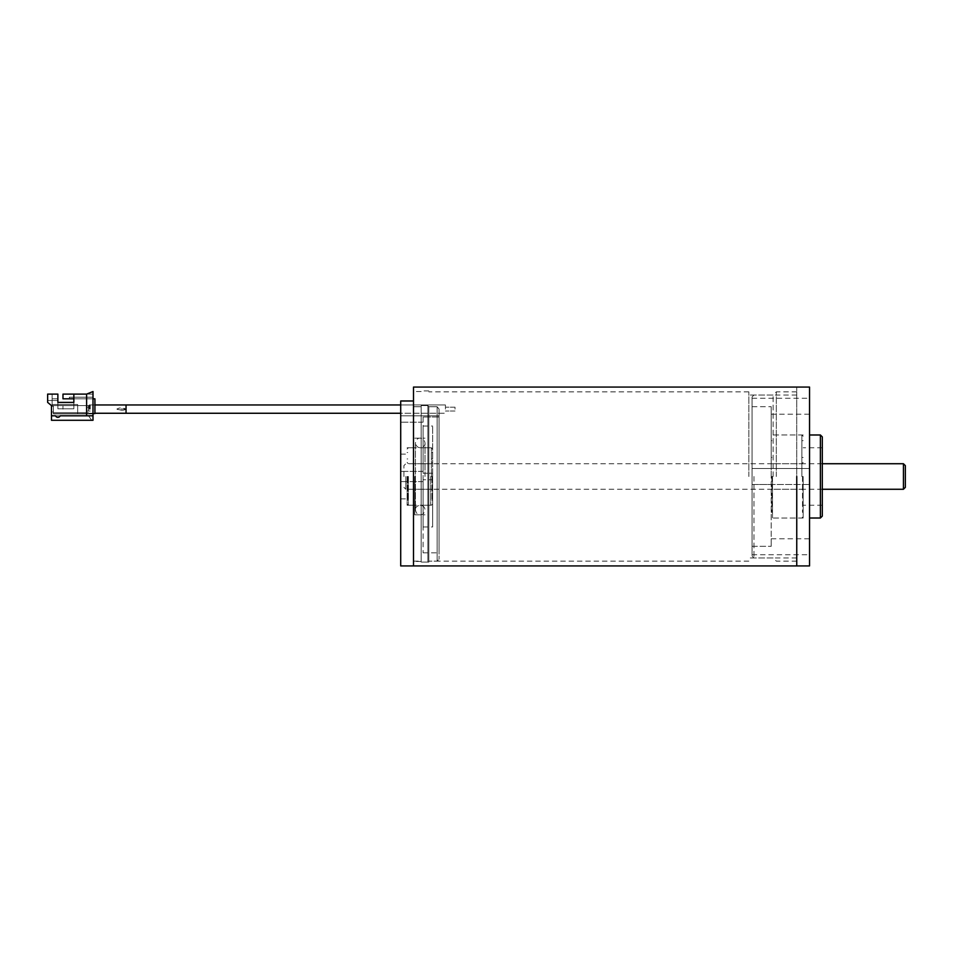 <?xml version="1.0" encoding="UTF-8"?>
<svg xmlns="http://www.w3.org/2000/svg" width="953" height="953" viewBox="0 0 953 953"><rect width="100%" height="100%" fill="white"/><g stroke="black" fill="none" stroke-linecap="round" stroke-linejoin="round"><path stroke-width="0.71" stroke-dasharray="4.76 3.57" d="M748.844 476.5L748.844 391.862L748.844 476.5M428.826 476.5L428.826 562.091L428.826 476.5M796.756 565.927L796.756 387.073L796.756 565.927M400.713 565.927L400.713 400.987L413.495 400.987L413.495 406.728L421.155 406.728L413.495 406.728L413.495 561.138L413.495 400.987L413.495 565.927L413.495 387.073M413.495 476.5L413.495 561.46L413.495 476.5M421.155 476.5L421.155 562.091L421.155 476.5M407.098 476.5L407.098 505.245L407.098 476.5M414.769 476.5L414.769 514.823L414.769 476.5M423.072 473.248L432.65 473.248L423.072 473.248L423.072 426.039L423.072 473.248M432.65 473.248L432.65 426.039L432.65 479.752L423.072 479.752L432.65 479.752L432.65 526.961L432.65 473.248M437.129 406.728L428.826 406.728L437.129 406.728L437.129 561.138L437.129 406.728L439.047 409.063L439.047 559.22L439.047 409.063L439.047 415.818L439.047 409.063L437.129 406.728M428.826 406.728L428.826 561.138L428.826 406.728L427.861 405.561L427.861 562.091L427.861 405.561L421.155 405.561L421.155 562.091L421.155 405.561L421.155 561.138L421.155 405.561L427.861 405.561L428.826 406.728M439.047 415.818L439.047 552.835L439.047 415.818L400.713 415.818L400.713 400.987L400.713 422.203L400.713 415.818L439.047 415.818M400.713 476.5L400.713 498.86L400.713 476.5M423.072 479.752L423.072 526.961L423.072 479.752M439.047 416.985L423.072 416.985L439.047 416.985M423.072 416.985L423.072 552.835L423.072 416.985M424.99 476.5L424.99 442.966C425.765 447.433 417.08 450.936 415.413 442.966L415.413 510.034C414.853 504.22 425.014 503.506 424.99 510.034C424.371 513.25 422.775 514.846 420.202 514.823C417.974 515.132 416.378 513.536 415.413 510.034L415.413 442.966C416.378 439.464 417.974 437.868 420.202 438.177C422.775 438.154 424.371 439.75 424.99 442.966L424.99 476.5M430.732 476.5L430.732 505.245L430.732 476.5M423.072 422.203L400.713 422.203L423.072 422.203M905.35 487.364L905.35 465.636M403.905 476.5L403.905 465.636L403.905 476.5M752.048 406.693L771.203 406.693L752.048 406.693L752.048 468.531L752.048 406.693M771.203 468.531L752.048 468.531L771.203 468.531L771.203 406.693L771.203 484.469L752.048 484.469L752.048 546.307L771.203 546.307L752.048 546.307L752.048 396.972L752.048 556.028L752.048 476.5L752.048 484.481L771.203 484.469L771.203 546.307L771.203 468.531M752.048 546.307L752.048 554.753L752.048 546.307M809.538 565.927L809.538 468.519L752.048 468.519L809.538 468.519L809.538 476.5L809.538 387.073M776.314 476.5L776.314 391.862L776.314 476.5M809.538 406.24L809.538 398.247L809.538 406.24M809.538 476.5L809.538 518.015L809.538 476.5M809.538 546.76L809.538 554.753L809.538 546.76M820.39 434.985L820.39 518.015M822.308 516.109L822.308 436.891M822.308 476.5L822.308 505.245L822.308 476.5M771.203 406.693L771.203 414.221L771.203 406.693M771.203 546.307L771.203 538.779L771.203 546.307M773.121 476.5L773.121 395.054L773.121 476.5M803.141 476.5L803.141 518.015L803.141 476.5M753.954 476.5L753.954 557.946L753.954 476.5M771.203 476.5L771.203 436.26L771.203 476.5M802.509 476.5L802.509 512.333L802.509 476.5M771.847 476.5L771.847 512.333L771.847 476.5M88.534 409.111L88.534 405.597L88.534 409.111M62.981 409.111L62.981 405.597L62.981 409.111M88.534 405.918L88.534 412.304L88.534 405.918M53.404 412.625L53.404 405.597L53.404 413.709L53.404 405.597L52.117 405.597L52.117 404.513L52.117 405.597L53.404 405.597L53.404 413.709L53.404 405.597L52.117 405.597L52.117 404.513L52.117 405.597L53.404 405.597L52.117 405.597L53.404 405.597L53.404 413.709L53.404 405.597L53.404 413.709L53.404 405.597L52.117 405.597L52.117 400.486L57.871 400.486L57.871 408.789L57.871 394.101L52.117 394.101L57.871 394.101L52.117 394.101L57.871 394.101L57.871 398.819L57.871 394.101L47.65 394.101L57.871 394.101L57.871 398.819L57.871 394.101L52.117 394.101L57.871 394.101L52.117 394.101L57.871 394.101L57.871 398.819L52.117 398.819L52.117 394.101L57.871 394.101L52.117 394.101L57.871 394.101L57.871 398.819L57.871 394.101L52.117 394.101L57.871 394.101L57.871 398.819L57.871 394.101L52.117 394.101L57.871 394.101L57.871 398.819L57.871 394.101L47.65 394.101L57.871 394.101L47.65 394.101L57.871 394.101L47.65 394.101L47.65 400.486L52.117 400.486L47.65 400.486L47.65 394.101L57.871 394.101L47.65 394.101L47.65 400.486L57.871 400.486L57.871 408.789L57.871 400.486L52.117 400.486L52.117 398.819L57.871 398.819L52.117 398.819L52.117 400.486L47.65 400.486L47.65 394.101L57.871 394.101L47.65 394.101L47.65 400.486L57.871 400.486L52.117 400.486L52.117 394.101L52.117 398.819L57.871 398.819L52.117 398.819L52.117 400.486L47.65 400.486L47.65 394.101L57.871 394.101L47.65 394.101L47.65 400.486L57.871 400.486L52.117 400.486L52.117 394.101L52.117 398.819L57.871 398.819L57.871 394.101L52.117 394.101L52.117 398.819L57.871 398.819L52.117 398.819L57.871 398.819L57.871 394.101L47.65 394.101L57.871 394.101L57.871 408.789L73.846 408.789L57.871 408.789L57.871 400.486L57.871 408.789L73.846 408.789L73.846 402.404L57.871 402.404L73.846 402.404L73.846 394.101L62.981 394.101L73.846 394.101L62.981 394.101L73.846 394.101L62.981 394.101L73.846 394.101L62.981 394.101L73.846 394.101L62.981 394.101L73.846 394.101L62.981 394.101L73.846 394.101L62.981 394.101L73.846 394.101L62.981 394.101L62.981 398.819L73.846 398.819L73.846 394.101L73.846 408.789L57.871 408.789L57.871 400.486L52.117 400.486L52.117 405.597L53.404 405.597L53.404 413.9L94.919 413.578L93.001 413.578L94.919 413.578L93.001 413.578L94.919 413.578L94.919 398.819L94.919 413.578L94.919 398.819L93.001 398.819L93.001 413.578L94.919 413.578L93.001 413.9L94.919 413.578L94.919 398.819L94.919 413.578L94.919 398.819L94.919 413.578L94.919 398.819L93.001 398.819L94.919 398.819L94.919 413.578L94.919 398.819L93.001 398.819L94.919 398.819L94.919 413.578L93.001 413.9L94.919 413.578L94.919 398.819L93.001 398.819L93.001 397.198L93.001 398.819L94.919 398.819L93.001 398.819L93.001 397.198L93.001 398.819L94.919 398.819L94.919 413.578L93.001 413.578L94.919 413.578L93.001 413.578L93.001 415.818L60.206 415.818A2.549 2.549 0 0 1 55.536 415.818L93.001 415.818L93.001 420.285L51.486 420.285L51.486 415.818L51.486 420.285L91.726 420.285L88.534 415.818L91.726 420.285L51.486 420.285L51.486 405.597L47.65 402.404L47.65 394.101L47.65 400.486L47.65 394.101L47.65 400.486L52.117 400.486L52.117 405.597L52.117 400.486L52.117 405.597L53.404 405.597L52.117 405.597L52.117 400.486L52.117 405.597L53.404 405.597L53.404 413.709L53.404 405.597L52.117 405.597L52.117 404.513L52.117 405.597L53.404 405.597L53.404 413.9L93.001 413.578L53.404 413.9L93.001 413.9L53.404 413.9L53.404 405.597L52.117 405.597L52.117 394.101L52.117 398.819L57.871 398.819L57.871 394.101L57.871 398.819L57.871 394.101L57.871 398.819L52.117 398.819L52.117 394.101L52.117 398.819L57.871 398.819L57.871 394.101L57.871 398.819L52.117 398.819L52.117 394.101L52.117 398.819L57.871 398.819L57.871 394.101L57.871 398.819L57.871 394.101L57.871 398.819L52.117 398.819L52.117 394.101L52.117 400.486L47.65 400.486L47.65 394.101L47.65 400.486L52.117 400.486L52.117 405.597L53.404 405.597L53.404 413.709L53.404 405.597L52.117 405.597L52.117 404.513L52.117 405.597L53.404 405.597L53.404 413.9L93.001 413.9L53.404 413.9L53.404 405.597L52.117 405.597L52.117 400.486L57.871 400.486L57.871 408.789L73.846 408.789L73.846 398.819L93.001 398.819L93.001 397.198L93.001 398.819L94.919 398.819L93.001 398.819L94.919 398.819L94.919 413.578L53.404 413.9L93.001 413.9L53.404 413.9L53.404 405.597L52.117 405.597L53.404 405.597L53.404 413.9L93.001 413.9L53.404 413.9L53.404 405.597L53.404 413.9L93.001 413.9L53.404 413.9L53.404 405.597L52.117 405.597L52.117 404.513L52.117 405.597L53.404 405.597L53.404 413.9L93.001 413.9L53.404 413.9L53.404 405.597L52.117 405.597L52.117 398.819L57.871 398.819L57.871 394.101L57.871 398.819L52.117 398.819L52.117 400.486L52.117 398.819L57.871 398.819L52.117 398.819L52.117 400.486L47.65 400.486L47.65 394.101L47.65 400.486L52.117 400.486L47.65 400.486L52.117 400.486L52.117 398.819L57.871 398.819L52.117 398.819L52.117 400.486L57.871 400.486L57.871 408.789L57.871 400.486L52.117 400.486L52.117 405.597L53.404 405.597L53.404 413.9L53.404 405.597L52.117 405.597L52.117 404.513L52.117 405.597L53.404 405.597L53.404 413.709L53.404 405.597L52.117 405.597L52.117 400.486L52.117 405.597L52.117 400.486L57.871 400.486L52.117 400.486L52.117 398.819L57.871 398.819L52.117 398.819L52.117 400.486L57.871 400.486L57.871 408.789L73.846 408.789L57.871 408.789L57.871 398.819L52.117 398.819L57.871 398.819L52.117 398.819L52.117 394.101L52.117 398.819L57.871 398.819L57.871 394.101L57.871 398.819L57.871 394.101L57.871 398.819L52.117 398.819L52.117 405.597L53.404 405.597L52.117 405.597L52.117 404.513L52.117 405.597L53.404 405.597L53.404 413.9L53.404 405.597L53.404 412.625L53.404 405.597L53.404 412.625L53.404 405.597L53.404 412.625L53.404 405.597L53.404 412.625L53.404 405.597L53.404 412.625L53.404 405.597L53.404 412.625L77.669 412.625L77.669 405.597L53.404 405.597L77.669 405.597L77.669 412.625L53.404 412.625L77.669 412.625L53.404 412.625L77.669 412.625L77.669 405.597L53.404 405.597L77.669 405.597L77.669 412.625L77.669 405.597L53.404 405.597L77.669 405.597L77.669 412.625L53.404 412.625L77.669 412.625L53.404 412.625L77.669 412.625L77.669 405.597L53.404 405.597L77.669 405.597L77.669 412.625L53.404 412.625L77.669 412.625L77.669 405.597L53.404 405.597L77.669 405.597L77.669 412.625L77.669 405.597L53.404 405.597L77.669 405.597L77.669 412.625L53.404 412.625L77.669 412.625L53.404 412.625L77.669 412.625L77.669 405.597L53.404 405.597L77.669 405.597L77.669 412.625L53.404 412.625M77.669 404.513L52.117 404.513L77.669 404.513L77.669 413.709L77.669 404.513L52.117 404.513L77.669 404.513L77.669 413.709L53.404 413.709L77.669 413.709L77.669 404.513L52.117 404.513L77.669 404.513L52.117 404.513L77.669 404.513L77.669 413.709L53.404 413.709L77.669 413.709L77.669 404.513L52.117 404.513L77.669 404.513L77.669 413.709L53.404 413.709L77.669 413.709L77.669 404.513L52.117 404.513L77.669 404.513L77.669 413.709L53.404 413.709L77.669 413.709L77.669 404.513L52.117 404.513L77.669 404.513L77.669 413.709L53.404 413.709L77.669 413.709L77.669 404.513L52.117 404.513L77.669 404.513L77.669 413.709L53.404 413.709L77.669 413.709L77.669 404.513M73.846 402.404L73.846 398.819L62.981 398.819L73.846 398.819L62.981 398.819L73.846 398.819L73.846 408.789L73.846 398.819L73.846 408.789L73.846 398.819L73.846 408.789L73.846 398.819L62.981 398.819L73.846 398.819L62.981 398.819L73.846 398.819L62.981 398.819L73.846 398.819L73.846 408.789L73.846 398.819L62.981 398.819L93.001 398.819L69.366 398.819L93.001 398.819L93.001 397.198L69.366 397.198L93.001 397.198L69.366 397.198L93.001 397.198L69.366 397.198L69.366 398.819L69.366 397.198L69.366 398.819L69.366 397.198L69.366 398.819L69.366 397.198L69.366 398.819L69.366 397.198L69.366 398.819L69.366 397.198L69.366 398.819L69.366 397.198L69.366 398.819L69.366 397.198L69.366 398.819L94.919 398.819L94.919 413.578L93.001 413.578M62.981 398.819L62.981 394.101L62.981 398.819M69.366 398.819L93.001 398.819L73.846 398.819L73.846 408.789L73.846 398.819L93.001 398.819L93.001 397.198L93.001 398.819L93.001 397.198L93.001 398.819L94.919 398.819L93.001 398.819L94.919 398.819L94.919 413.578L94.919 398.819L93.001 398.819L93.001 397.198L93.001 398.819L93.001 397.198L93.001 398.819L69.366 398.819L93.001 398.819L73.846 398.819L73.846 394.101L73.846 398.819L93.001 398.819L69.366 398.819L93.001 398.819L73.846 398.819L73.846 394.101L73.846 398.819L93.001 398.819L69.366 398.819L93.001 398.819L69.366 398.819L93.001 398.819L73.846 398.819L73.846 394.101L73.846 398.819L73.846 394.101L73.846 398.819L73.846 394.101L73.846 398.819L93.001 398.819L69.366 398.819L93.001 398.819L73.846 398.819L73.846 408.789L57.871 408.789L73.846 408.789L57.871 408.789L57.871 400.486L57.871 408.789L73.846 408.789L57.871 408.789L73.846 408.789L57.871 408.789L73.846 408.789L73.846 398.819L93.001 398.819L69.366 398.819L93.001 398.819L73.846 398.819L73.846 394.101L73.846 398.819L73.846 394.101L73.846 398.819L93.001 398.819L93.001 397.198L69.366 397.198L93.001 397.198M73.846 394.101L86.616 394.101L93.001 391.54L86.616 394.101L93.001 394.101L86.616 394.101L93.001 391.54L93.001 398.819M86.616 394.101L86.616 415.818M60.206 415.818A2.549 2.549 0 0 1 55.536 415.818A2.549 2.549 0 0 0 60.206 415.818M93.001 415.818L55.536 415.818M53.404 411.982L51.486 411.982L51.486 406.24L51.486 411.982L51.486 406.24L51.486 411.982L51.486 406.24L51.486 411.982L51.486 406.24L51.486 411.982L51.486 406.24L51.486 411.982L51.486 406.24L51.486 411.982L51.486 406.24L51.486 411.982L51.486 406.24L51.486 411.982L53.404 411.982L53.404 406.24L51.486 406.24L53.404 406.24L53.404 411.982L51.486 411.982L53.404 411.982L53.404 406.24L51.486 406.24L53.404 406.24L53.404 411.982L51.486 411.982L53.404 411.982L53.404 406.24L51.486 406.24L53.404 406.24L53.404 411.982L51.486 411.982L53.404 411.982L53.404 406.24L51.486 406.24L53.404 406.24L53.404 411.982L51.486 411.982L53.404 411.982L53.404 406.24L51.486 406.24L53.404 406.24L53.404 411.982L51.486 411.982L53.404 411.982L53.404 406.24L51.486 406.24L53.404 406.24L53.404 411.982L51.486 411.982L53.404 411.982L53.404 406.24L51.486 406.24L53.404 406.24L53.404 411.982L51.486 411.982L53.404 411.982L53.404 406.24L51.486 406.24L53.404 406.24L53.404 411.982M57.871 402.404L57.871 408.789L73.846 408.789L73.846 398.819M52.117 398.819L57.871 398.819L52.117 398.819M77.669 413.709L53.404 413.709L77.669 413.709M77.669 412.625L77.669 405.597L53.404 405.597L77.669 405.597L77.669 412.625M89.225 409.111L89.225 404.954L89.201 409.111M126.046 409.111L126.046 404.954L126.046 413.257L126.046 404.954L126.046 413.257L126.046 404.954L126.046 413.257L126.046 404.954L126.046 413.257L126.046 404.954L126.046 413.257L126.046 404.954L126.046 413.257L125.999 408.944L116.885 409.111L121.424 410.243L126.01 409.123M445.432 409.111L445.432 404.954L445.432 409.111M455.01 409.111L455.01 407.193L455.01 409.111M90.225 409.111L90.225 404.954L90.225 409.111M87.033 409.111L87.033 407.193L87.033 409.111M89.999 409.111L89.999 404.954L89.999 409.111M89.642 409.111L89.642 404.954L89.642 409.111M89.356 409.111L89.356 404.954L89.356 409.111M125.999 409.278C122.866 410.743 119.828 410.683 116.885 409.087C119.983 407.384 123.02 407.455 125.999 409.278M90.225 404.954L445.432 404.954L89.225 404.954L126.046 404.954L126.046 413.257L89.225 413.257L445.432 413.257L90.225 413.257M89.165 409.111L89.165 404.954L89.165 409.111M432.65 476.5L432.65 503.97L432.65 476.5M432.019 476.5L432.019 500.456L432.019 476.5M407.741 476.5L407.741 500.456L407.741 476.5M405.823 476.5L405.823 489.27L405.823 476.5M903.432 463.73L903.432 489.27M772.49 476.5L772.49 518.015L772.49 476.5M801.866 476.5L801.866 434.985L801.866 476.5M408.384 476.5L408.384 505.245L408.384 476.5M431.375 476.5L431.375 447.755L431.375 476.5M748.844 391.862L428.826 391.862M748.844 561.138L428.826 561.138L437.129 561.138L439.047 559.22M796.756 395.054L748.844 395.054M796.756 557.946L748.844 557.946M421.155 391.54L413.495 391.54M421.155 561.46L413.495 561.46M428.826 390.909L421.155 390.909M428.826 562.091L421.155 562.091L427.861 562.091L428.826 561.138M407.098 505.245L414.769 505.245M407.098 447.755L414.769 447.755M423.072 426.039L432.65 426.039M413.495 561.138L421.155 561.138M423.072 526.961L432.65 526.961M423.072 552.835L439.047 552.835M424.99 505.245L430.732 505.245L432.65 507.163M424.99 447.755L430.732 447.755L432.65 445.837M400.713 498.86L407.098 498.86M400.713 454.14L407.098 454.14M423.072 471.39L400.713 471.39L423.072 471.39M423.072 481.61L400.713 481.61L423.072 481.61M414.769 514.823L424.99 514.823M414.769 438.177L424.99 438.177M822.308 463.73L405.823 463.73L403.905 465.636M822.308 489.27L405.823 489.27L403.905 487.364M796.756 391.862L776.314 391.862L773.121 395.054L753.954 395.054L752.048 396.972M796.756 561.138L776.314 561.138L773.121 557.946L753.954 557.946L752.048 556.028M803.141 434.985L773.121 434.985L771.203 433.067M803.141 518.015L773.121 518.015L771.203 519.933M822.308 447.755L803.141 447.755M822.308 505.245L803.141 505.245M752.048 554.753L809.538 554.753M771.203 538.779L809.538 538.779M752.048 484.481L809.538 484.481L752.048 484.481M771.203 414.221L809.538 414.221M752.048 398.247L809.538 398.247M803.141 436.26L801.866 434.985L772.49 434.985L771.203 436.26M803.141 516.74L801.866 518.015L772.49 518.015L771.203 516.74M803.141 462.443L801.866 463.73L772.49 463.73L771.203 462.443M803.141 490.557L801.866 489.27L772.49 489.27L771.203 490.557M802.509 512.333L803.141 512.333M802.509 440.667L803.141 440.667M802.509 495.572L803.141 495.572M802.509 457.428L803.141 457.428M771.847 440.667L771.203 440.667M771.847 512.333L771.203 512.333M771.847 457.428L771.203 457.428M771.847 495.572L771.203 495.572M88.534 405.597L62.981 405.597L88.534 405.597M88.534 412.625L62.981 412.625L88.534 412.625M455.01 407.193L445.432 407.193L455.01 407.193M455.01 411.029L445.432 411.029L455.01 411.029M87.033 411.029L90.225 411.029M87.033 407.193L90.225 407.193M400.713 404.954L126.046 404.954M400.713 413.257L126.046 413.257M94.919 404.954L89.165 404.954M94.919 413.257L89.165 413.257M432.65 449.03L431.375 447.755L408.384 447.755L407.098 449.03M432.65 503.97L431.375 505.245L408.384 505.245L407.098 503.97M432.65 462.443L431.375 463.73L408.384 463.73L407.098 462.443M432.65 490.557L431.375 489.27L408.384 489.27L407.098 490.557M432.019 500.456L432.65 500.456M432.019 452.544L432.65 452.544M432.019 494.071L432.65 494.071M432.019 458.929L432.65 458.929M407.741 452.544L407.098 452.544M407.741 500.456L407.098 500.456M407.741 458.929L407.098 458.929M407.741 494.071L407.098 494.071"/><path stroke-width="1.43" d="M796.756 476.5L796.756 565.927L796.756 476.5M413.495 476.5L413.495 565.927L400.713 565.927L400.713 400.987L413.495 400.987L413.495 565.927L809.538 565.927L809.538 387.073L413.495 387.073L413.495 476.5M903.432 463.73L905.35 465.636L905.35 487.364L903.432 489.27L903.432 463.73L822.308 463.73M809.538 518.015L820.39 518.015L820.39 434.985L809.538 434.985M820.39 434.985L822.308 436.891L822.308 516.109L820.39 518.015M73.846 398.819L62.981 398.819L62.981 394.101L86.616 394.101L86.616 415.818L60.206 415.818A2.549 2.549 0 0 1 55.536 415.818L51.486 415.818L55.536 415.818M93.001 413.578L94.919 413.578L94.919 398.819L93.001 398.819L93.001 415.818L86.616 415.818M73.846 402.404L57.871 402.404L73.846 402.404L73.846 394.101M86.616 394.101L93.001 391.54L93.001 398.819M93.001 415.818L93.001 420.285L51.486 420.285L51.486 405.597L47.65 402.404L47.65 394.101L57.871 394.101L57.871 402.404M400.713 413.257L126.046 413.257L126.046 404.954L94.919 404.954M903.432 489.27L822.308 489.27M126.034 413.257L94.919 413.257M400.713 404.954L126.046 404.954"/></g></svg>
